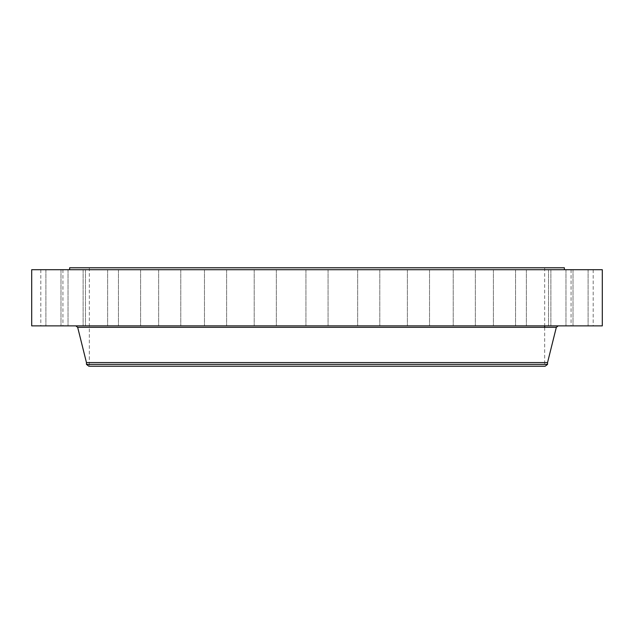 <?xml version="1.0" encoding="UTF-8"?>
<svg xmlns="http://www.w3.org/2000/svg" width="634" height="634" viewBox="0 0 634 634"><rect width="100%" height="100%" fill="white"/><g stroke="black" fill="none" stroke-linecap="round" stroke-linejoin="round"><path stroke-width="0.48" stroke-dasharray="3.17 2.38" d="M572.415 269.704L593.194 269.704L572.415 269.704M572.415 325.876L593.194 325.876L572.415 325.876M602.3 269.704L31.7 269.704M435.598 269.704L69.621 269.704L435.598 269.704M568.539 269.704L588.098 269.704L568.539 269.704M555.004 269.704L573.009 269.704L555.004 269.704M532.314 269.704L548.513 269.704L532.314 269.704M501.359 269.704L515.537 269.704L501.359 269.704M463.311 269.704L475.365 269.704L463.311 269.704M419.645 269.704L407.393 269.704L419.645 269.704M372.031 269.704L357.655 269.704L372.031 269.704M322.302 269.704L305.937 269.704L322.302 269.704M272.374 269.704L254.21 269.704L272.374 269.704M224.159 269.704L204.473 269.704L224.159 269.704M179.509 269.704L158.635 269.704L179.509 269.704M140.146 269.704L118.463 269.704L140.146 269.704M107.574 269.704L85.487 269.704L107.574 269.704M83.054 269.704L60.991 269.704L83.054 269.704M67.529 269.704L45.902 269.704L67.529 269.704M61.585 269.704L40.806 269.704L61.585 269.704M65.46 269.704L45.902 269.704L65.46 269.704M78.996 269.704L60.991 269.704L78.996 269.704M101.686 269.704L85.487 269.704L101.686 269.704M132.641 269.704L118.463 269.704L132.641 269.704M170.689 269.704L158.635 269.704L170.689 269.704M214.355 269.704L226.607 269.704L214.355 269.704M261.969 269.704L276.345 269.704L261.969 269.704M361.626 269.704L379.79 269.704L361.626 269.704M409.841 269.704L429.527 269.704L409.841 269.704M454.491 269.704L475.365 269.704L454.491 269.704M493.854 269.704L515.537 269.704L493.854 269.704M526.426 269.704L548.513 269.704L526.426 269.704M550.946 269.704L573.009 269.704L550.946 269.704M566.471 269.704L588.098 269.704L566.471 269.704M602.3 325.876L31.7 325.876M564.379 267.778L69.621 267.778M426.151 267.778L89.339 267.778L426.151 267.778M426.151 366.222L89.339 366.222L426.151 366.222M545.145 366.222L88.855 366.222M547.546 364.376L86.454 364.376M547.546 362.561L86.454 362.561M432.634 325.876L76.128 325.876L432.634 325.876M65.46 325.876L45.902 325.876L65.46 325.876M555.004 325.876L573.009 325.876L555.004 325.876M78.996 325.876L60.991 325.876L78.996 325.876M532.314 325.876L548.513 325.876L532.314 325.876M101.686 325.876L85.487 325.876L101.686 325.876M501.359 325.876L515.537 325.876L501.359 325.876M132.641 325.876L118.463 325.876L132.641 325.876M463.311 325.876L475.365 325.876L463.311 325.876M170.689 325.876L158.635 325.876L170.689 325.876M419.645 325.876L407.393 325.876L419.645 325.876M214.355 325.876L226.607 325.876L214.355 325.876M372.031 325.876L357.655 325.876L372.031 325.876M261.969 325.876L276.345 325.876L261.969 325.876M322.302 325.876L305.937 325.876L322.302 325.876M272.374 325.876L254.21 325.876L272.374 325.876M361.626 325.876L379.79 325.876L361.626 325.876M224.159 325.876L204.473 325.876L224.159 325.876M409.841 325.876L429.527 325.876L409.841 325.876M179.509 325.876L158.635 325.876L179.509 325.876M454.491 325.876L475.365 325.876L454.491 325.876M140.146 325.876L118.463 325.876L140.146 325.876M493.854 325.876L515.537 325.876L493.854 325.876M107.574 325.876L85.487 325.876L107.574 325.876M526.426 325.876L548.513 325.876L526.426 325.876M83.054 325.876L60.991 325.876L83.054 325.876M550.946 325.876L573.009 325.876L550.946 325.876M67.529 325.876L45.902 325.876L67.529 325.876M566.471 325.876L588.098 325.876L566.471 325.876M61.585 325.876L40.806 325.876L61.585 325.876M568.539 325.876L588.098 325.876L568.539 325.876M580.681 325.876L581.814 325.876L580.657 325.757M580.815 325.876L581.972 325.876L580.823 325.757M556.327 327.334L77.673 327.334M593.194 269.704L593.194 325.876M571.06 269.704L571.06 325.876M544.661 267.778L544.661 325.876M544.661 327.334L544.661 366.222M89.339 267.778L89.339 366.222M45.902 269.704L45.902 325.876L45.902 269.704M68.036 269.704L68.036 325.876L68.036 269.704M573.009 269.704L573.009 325.876L573.009 269.704M550.883 269.704L550.883 325.876L550.883 269.704M60.991 269.704L60.991 325.876L60.991 269.704M83.117 269.704L83.117 325.876L83.117 269.704M548.513 269.704L548.513 325.876L548.513 269.704M526.379 269.704L526.379 325.876L526.379 269.704M85.487 269.704L85.487 325.876L85.487 269.704M107.622 269.704L107.622 325.876L107.622 269.704M515.537 269.704L515.537 325.876L515.537 269.704M493.411 269.704L493.411 325.876L493.411 269.704M118.463 269.704L118.463 325.876L118.463 269.704M140.59 269.704L140.59 325.876L140.59 269.704M475.365 269.704L475.365 325.876L475.365 269.704M453.231 269.704L453.231 325.876L453.231 269.704M158.635 269.704L158.635 325.876L158.635 269.704M180.769 269.704L180.769 325.876L180.769 269.704M429.527 269.704L429.527 325.876L429.527 269.704M407.393 269.704L407.393 325.876L407.393 269.704M204.473 269.704L204.473 325.876L204.473 269.704M226.607 269.704L226.607 325.876L226.607 269.704M379.79 269.704L379.79 325.876L379.79 269.704M357.655 269.704L357.655 325.876L357.655 269.704M254.21 269.704L254.21 325.876L254.21 269.704M276.345 269.704L276.345 325.876L276.345 269.704M328.063 269.704L328.063 325.876L328.063 269.704M305.937 269.704L305.937 325.876L305.937 269.704M588.098 269.704L588.098 325.876L588.098 269.704M565.964 269.704L565.964 325.876L565.964 269.704M40.806 269.704L40.806 325.876M62.94 269.704L62.94 325.876"/><path stroke-width="0.95" d="M31.7 269.704L602.3 269.704L602.3 325.876L31.7 325.876L31.7 269.704M69.621 269.704L69.621 267.778L564.379 267.778L564.379 269.704M547.546 364.376L86.454 364.376L88.855 366.222L545.145 366.222L547.546 364.376L547.546 362.561L556.327 327.334L558.189 325.876M86.454 364.376L86.454 362.561L547.546 362.561M86.454 362.561L77.673 327.334L556.327 327.334M544.661 325.876L544.661 327.334M77.673 327.334L75.811 325.876"/></g></svg>

